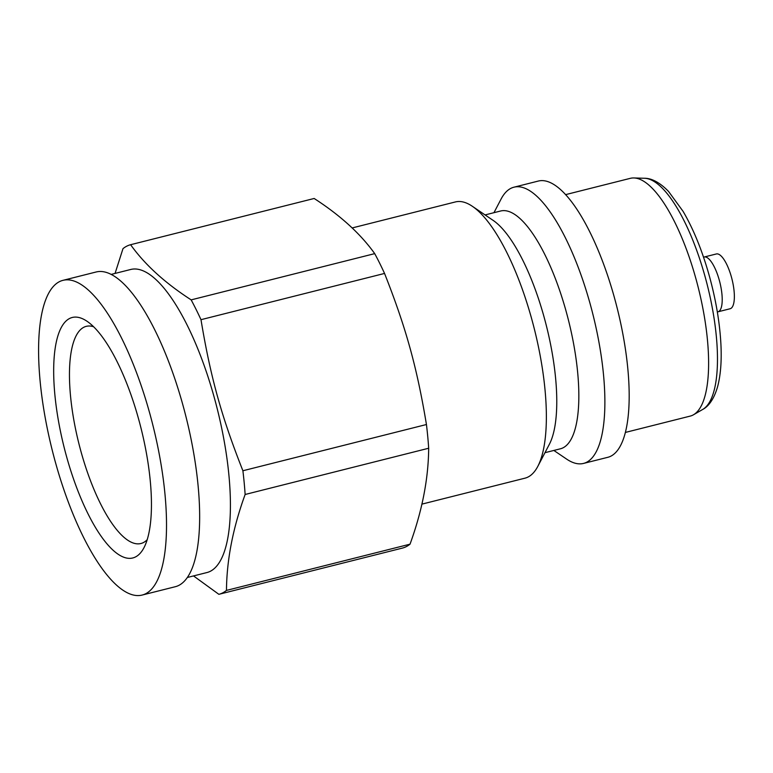 <?xml version="1.0" encoding="UTF-8"?>
<svg xmlns="http://www.w3.org/2000/svg" width="773" height="773" viewBox="0 0 773 773"><rect width="100%" height="100%" fill="white"/><g stroke="black" fill="none" stroke-linecap="round" stroke-linejoin="round"><path stroke-width="1.16" d="M717.982 311.809A28.243 9.025 75.9 0 0 718.61 311.567A28.243 9.025 75.9 0 0 719.296 280.184A28.243 9.025 75.9 0 0 704.174 257.023L716.329 253.969A28.243 9.025 75.9 0 1 731.722 278.135A28.243 9.025 75.9 0 1 730.756 308.504A28.243 9.025 75.9 0 1 730.127 308.746L717.334 311.973M565.546 194.651L630.333 178.331A122.598 39.181 75.9 0 1 633.889 177.954A122.598 39.181 75.9 0 1 698.27 287.643A122.598 39.181 75.9 0 1 693.536 414.743A122.598 39.181 75.9 0 1 692.956 415.062A122.598 39.181 75.9 0 1 690.221 416.096L625.444 432.416M493.957 212.681L501.088 199.038A142.425 45.52 75.9 0 1 510.76 188.399A142.425 45.52 75.9 0 1 513.939 187.201A142.425 45.52 75.9 0 1 591.548 309.074A142.425 45.52 75.9 0 1 586.697 462.225A142.425 45.52 75.9 0 1 583.518 463.423A142.425 45.52 75.9 0 1 566.599 459.085L553.855 450.446M513.939 187.201L538.24 181.075A142.425 45.52 75.9 0 1 615.849 302.958A142.425 45.52 75.9 0 1 610.999 456.099A142.425 45.52 75.9 0 1 607.82 457.307L583.518 463.423M485.077 214.923L500.566 211.019A122.598 39.181 75.9 0 1 567.363 315.925A122.598 39.181 75.9 0 1 563.188 447.751A122.598 39.181 75.9 0 1 560.454 448.784L544.965 452.688M352.121 227.958L455.403 201.937A142.425 45.52 75.9 0 1 472.332 206.285L493.039 220.324A122.598 39.181 75.9 0 1 546.414 325.897A122.598 39.181 75.9 0 1 549.429 444.156L537.834 466.332A142.425 45.52 75.9 0 1 528.162 476.96A142.425 45.52 75.9 0 1 524.993 478.168L421.874 504.141M472.332 206.285A142.425 45.52 75.9 0 1 534.336 328.94A142.425 45.52 75.9 0 1 537.834 466.332M111.08 274.425L130.647 269.497A156.252 49.936 75.9 0 1 215.793 403.197A156.252 49.936 75.9 0 1 210.469 571.208A156.252 49.936 75.9 0 1 206.99 572.532L187.414 577.46M226.47 590.408A180.293 57.617 75.9 0 1 222.798 592.823A180.293 57.617 75.9 0 1 218.865 594.321L402.424 548.086A180.293 57.617 75.9 0 0 406.347 546.588A180.293 57.617 75.9 0 0 410.028 544.173L226.47 590.408C226.731 559.932 232.944 527.959 245.128 494.488L428.677 448.243C428.426 478.719 422.203 510.692 410.028 544.173M374.712 253.631L191.153 299.876C165.007 282.986 144.822 264.608 130.608 244.712L314.157 198.477C340.304 215.358 360.489 233.746 374.712 253.631A180.293 57.617 75.9 0 1 384.548 273.439C405.97 327.694 416.947 367.262 426.445 424.522L242.896 470.757A180.293 57.617 75.9 0 1 245.128 494.488M242.896 470.757C221.465 416.512 210.498 376.944 200.99 319.684L384.548 273.439M191.153 299.876A180.293 57.617 75.9 0 1 200.99 319.684M115.061 273.42L122.994 248.635A180.293 57.617 75.9 0 1 126.675 246.22A180.293 57.617 75.9 0 1 130.608 244.712M59.299 281.73A162.262 51.859 75.9 0 1 62.922 280.357A162.262 51.859 75.9 0 1 151.334 419.208A162.262 51.859 75.9 0 1 145.807 593.674A162.262 51.859 75.9 0 1 142.193 595.046A162.262 51.859 75.9 0 1 53.772 456.196A162.262 51.859 75.9 0 1 59.299 281.73M62.922 280.357L96.055 272.009A162.262 51.859 75.9 0 1 184.467 410.859A162.262 51.859 75.9 0 1 178.94 585.335A162.262 51.859 75.9 0 1 175.326 586.707L142.193 595.046M426.445 424.522A180.293 57.617 75.9 0 1 428.677 448.243M93.591 326.747A111.969 35.78 -104.1 0 0 86.247 326.351A111.969 35.78 -104.1 0 0 83.755 327.298A111.969 35.78 -104.1 0 0 79.938 447.683A111.969 35.78 -104.1 0 0 140.947 543.496A111.969 35.78 -104.1 0 0 143.449 542.549A111.969 35.78 -104.1 0 0 147.228 539.67M69.502 318.524A123.989 39.626 75.9 0 1 87.001 321.259A123.989 39.626 75.9 0 1 140.976 428.02A123.989 39.626 75.9 0 1 144.02 547.622A123.989 39.626 75.9 0 1 135.604 556.889A123.989 39.626 75.9 0 1 66.478 456.273A123.989 39.626 75.9 0 1 69.502 318.524M193.521 575.924L218.865 594.321M702.754 409.419C707.198 407.149 713.518 401.052 717.653 386.49C720.707 374.876 721.779 360.585 720.88 343.608C719.682 322.167 715.856 299.682 709.392 276.164C702.309 250.877 693.555 229.281 683.1 211.387L668.568 191.462C658.074 180.621 649.61 178.167 644.527 178.273A119.68 38.244 75.9 0 1 705.111 276.763A119.68 38.244 75.9 0 1 702.754 409.419L693.536 414.743M644.527 178.273L633.889 177.954M704.174 257.023L703.527 257.177"/></g></svg>
